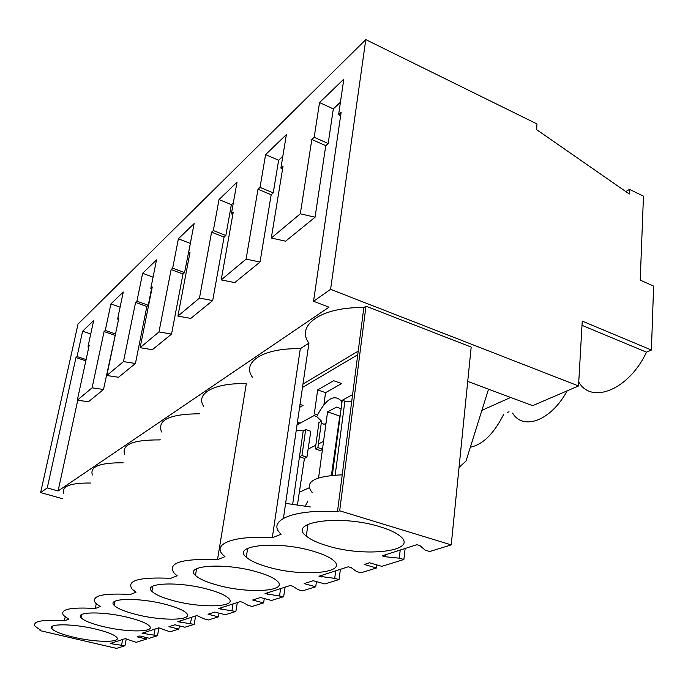 <?xml version="1.0" encoding="UTF-8"?>
<svg xmlns="http://www.w3.org/2000/svg" width="688" height="688" viewBox="0 0 688 688"><rect width="100%" height="100%" fill="white"/><g stroke="black" fill="none" stroke-linecap="round" stroke-linejoin="round"><path stroke-width="1.03" d="M62.496 498.697L40.635 492.574L78.028 324.048L365.784 39.62L330.593 289.33L578.531 385.959L582.237 321.107L651.416 350.029L653.6 286.105L640.218 280.128L643.469 196.132L629.503 189.372L629.305 194.007L536.563 129.593L537.001 123.96L365.784 39.62M467.72 381.393L532.615 405.671L578.531 385.959M299.357 492.195L309.067 487.844M481.892 410.358L510.668 397.458M330.593 289.33L313.547 301.267L328.993 307.175L58.093 490.983L47.257 487.921L75.964 357.562L85.837 360.83M40.635 492.574L47.257 487.921M308.138 449.101L315.801 445.256M318.398 443.949L323.558 441.352M337.163 434.524L337.748 434.231M63.674 493.201C61.499 486.244 70.511 482.847 90.721 483.028M92.39 474.978C89.629 466.653 99.88 462.594 123.152 462.8M124.76 454.682C121.191 444.689 132.784 439.761 159.521 439.916L160.123 439.529M161.542 431.961C156.855 420.033 169.635 413.97 199.873 413.772M203.717 406.384C195.048 393.803 214.088 382.614 246.304 383.698L217.503 559.645C181.262 558.381 166.866 562.956 174.313 573.362L177.169 575.779L170.77 578.333C139.243 576.914 126.334 580.483 132.019 589.031L135.992 592.239L130.445 594.458C102.667 592.979 90.979 595.791 95.391 602.894L100.156 606.567L95.305 608.51C70.537 607.014 59.882 609.258 63.356 615.244L68.68 619.148L64.397 620.868L65.205 616.955M252.582 377.437C241.17 362.404 262.988 347.741 300.286 348.73L308.929 343.14C295.608 325.433 321.115 306.796 363.84 307.57L365.973 306.186L471.185 347.062L451.225 544.879L429.751 551.518L425.098 550.116L419.947 545.618L416.859 544.69L382.175 555.861L385.177 556.738L385.392 554.829M351.671 401.749L344.894 401.181L342.237 400.261L352.591 394.628M318.578 477.859L327.574 411.88L336.449 407.098L341.119 408.715M327.574 411.88L339.769 416.051L331.418 475.339M321.244 423.275L324.143 424.255L326.026 423.266M321.545 421.133L318.957 422.501L315.293 448.903L317.89 447.604L321.545 421.133L316.583 416.498L314.003 415.621L297.035 424.849M305.678 429.553L310.804 431.256L306.934 457.167L301.972 455.525L305.678 429.553L303.202 430.869L296.253 430.258M313.547 301.267L341.128 112.385L338.591 114.741L343.811 79.146L319.542 102.564L314.192 137.29L311.827 139.475L300.329 213.787L271.304 238.039L283.06 166.075L280.893 168.087L286.389 134.564L265.594 154.628L260.03 187.377L258 189.243L246.08 259.127L221.209 279.913L233.249 212.128L231.383 213.856L237.025 182.2L219.008 199.589L213.332 230.549L211.577 232.166L199.468 298.085L177.908 316.102L190.06 252.066L188.426 253.571L194.128 223.591L178.373 238.796L172.671 268.148L171.131 269.567L158.971 331.934L140.111 347.698L152.254 287.025L150.818 288.349L156.52 259.892L142.622 273.299L136.929 301.189L135.57 302.445L123.47 361.604L106.829 375.51L118.878 317.882L117.605 319.06L123.272 291.979L110.923 303.89L105.273 330.455L104.069 331.573L92.089 387.834L77.305 400.192L89.191 345.324L88.055 346.374L93.663 320.548L82.612 331.203L77.039 356.556L75.964 357.562M302.479 387.464L357.743 354.75M302.969 384.067L358.216 351.129M625.805 191.582L629.503 189.372M300.011 404.415L303.012 405.438L299.581 407.391M323.893 404.75L325.562 392.667L317.667 389.915L314.304 413.866L317.469 414.941M317.667 389.915L333.62 380.722L341.635 383.56L325.562 392.667M512.629 413.101C523.086 430.869 550.976 420.867 567.196 390.818M507.546 412.413L509.025 411.777M470.343 447.217C482.899 444.603 494.07 433.535 503.848 414.021M305.386 505.886L307.949 500.959M578.763 381.9C591.13 404.57 628.712 390.139 646.471 352.17L651.416 350.029M58.093 490.983L77.744 400.253M340.422 102.228L333.319 108.902L328.167 143.517L325.768 145.667L315.061 217.21L285.632 241.178L271.304 238.039M282.82 156.314L278.631 160.244L273.239 192.889L271.184 194.738L260.03 262.025L234.78 282.587L221.209 279.913M233.361 202.745L231.374 204.611L225.853 235.485L224.073 237.085L212.687 300.579L190.791 318.406L177.908 316.102M190.43 243.053L184.556 272.603L182.991 274.013L171.536 334.084L152.366 349.702L140.111 347.698M136.929 301.189L148.247 305.248L151.575 288.625M148.247 305.248L146.862 306.487L135.433 363.488L118.508 377.273L106.829 375.51M115.335 334.832L103.501 389.485L88.451 401.749L77.305 400.192M64.397 620.868C42.097 619.389 32.336 621.195 35.105 626.286L40.816 630.294L40.016 630.612L40.153 629.95M40.016 630.612L116.496 648.38L124.941 645.774L126.291 638.877M124.941 645.774L112.574 643.942L112.823 642.652M121.604 644.991L122.636 639.487M112.574 643.942L110.381 643.435L125.268 638.636L136.104 642.317L146.587 639.075L146.854 637.664M92.089 387.834L103.501 389.485M88.055 346.374L88.907 346.657M82.612 331.203L90.747 333.981M77.039 356.556L86.103 359.566M146.587 639.075L137.127 636.821L139.776 635.979L149.279 638.24L157.475 635.712L142.072 633.227L158.833 627.826L170.031 631.825L178.846 629.099L168.956 626.682L174.924 624.781L184.9 627.232L194.171 624.36L177.814 621.703L196.82 615.588L204.663 619.028L208.395 619.965L218.414 616.869L208.017 614.238L214.811 612.071L225.294 614.737L235.864 611.469L218.44 608.622L240.172 601.613L242.769 602.292L248.196 605.423L252.126 606.438L263.607 602.894L252.651 600.022L260.46 597.528L271.511 600.452L283.662 596.685L265.018 593.615L290.121 585.522L292.864 586.271L298.282 589.762L302.436 590.889L315.715 586.778L304.148 583.613L313.212 580.724L324.882 583.94L339.021 579.571L334.721 578.376L318.965 576.226L348.274 566.783L351.181 567.609L356.53 571.556L360.916 572.803L376.474 567.987L364.236 564.47L369.525 562.784L381.814 566.336L403.873 559.516L399.315 558.183L385.177 556.738M217.503 559.645L224.967 556.661L223.72 555.56C210.881 544.389 232.922 535.118 272.302 537.732L281.125 534.206C266.144 520.962 292.099 508.939 337.473 511.674L339.674 510.797L451.225 544.879M95.856 629.124C73.031 623.509 46.638 623.431 51.892 628.755C54.593 631.567 61.782 634.379 73.461 637.174C95.83 642.566 122.017 642.781 116.668 637.286C114.079 634.62 107.147 631.902 95.856 629.124M327.583 545.885C365.569 557.796 420.402 551.131 399.573 535.677C395.445 532.478 389.073 529.554 380.455 526.896C340.62 514.099 286.672 521.822 306.323 536.107C310.727 539.762 317.813 543.021 327.583 545.885M165.103 604.253C138.469 597.244 106.477 598.156 114.122 605.311C117.338 608.536 124.769 611.615 136.422 614.556C162.402 621.238 194.274 620.576 186.396 613.111C183.309 610.093 176.214 607.143 165.103 604.253M174.382 600.925C202.633 608.476 238.332 607.065 228.562 598.242C225.182 595.068 218.079 592.024 207.251 589.117C178.192 581.154 142.45 582.908 151.893 591.319C155.402 594.733 162.901 597.941 174.382 600.925M255.97 571.616C224.013 562.449 183.619 565.45 195.461 575.409C199.288 578.986 206.778 582.28 217.924 585.282C248.858 593.925 289.381 591.422 277.032 580.878C273.36 577.593 266.333 574.506 255.97 571.616M312.945 551.148C277.453 540.415 231.159 545.292 246.278 557.177C250.423 560.858 257.802 564.177 268.397 567.153C302.539 577.206 349.229 573.052 333.345 560.342C329.397 557.031 322.595 553.969 312.945 551.148M128.295 617.48C103.707 611.236 74.768 611.563 81.072 617.712C84.013 620.731 91.332 623.672 103.045 626.544C127.082 632.521 155.841 632.375 149.399 625.994C146.578 623.156 139.544 620.318 128.295 617.48M581.996 325.338L646.471 352.17M459.042 467.436L466.008 461.063L488.532 389.176M403.873 559.516L405.146 548.465M399.315 558.183L400.201 550.056M339.674 510.797L365.973 306.186M337.473 511.674L363.84 307.57M308.929 343.14L283.447 518.262M272.302 537.732L300.286 348.73M338.591 114.741L340.646 115.687M319.542 102.564L333.319 108.902M314.192 137.29L328.167 143.517M311.827 139.475L325.768 145.667M300.329 213.787L315.061 217.21M342.237 474.823C313.754 476.165 303.778 482.133 312.3 492.711M95.305 608.51L96.243 603.772M157.475 635.712L158.937 627.852M144.368 633.768L144.618 632.401M153.983 634.869L155.024 629.056M179.43 625.882L178.846 629.099M123.47 361.604L135.433 363.488M117.605 319.06L118.56 319.395M110.923 303.89L120.099 307.14M105.273 330.455L115.507 333.981M104.069 331.573L114.844 335.271M297.474 421.839L298.936 423.817L298.205 422.681L299.959 423.266L297.474 421.839M194.171 624.36L195.641 615.966M180.222 622.305L180.471 620.851M190.499 623.457L191.531 617.291M219.042 613.146L218.414 616.869M158.971 331.934L171.536 334.084M150.818 288.349L151.902 288.745M142.622 273.299L153.063 277.152M135.57 302.445L146.862 306.487M316.686 416.593C325.639 399.324 333.663 393.949 340.766 400.476L341.927 402.592L340.766 400.476L342.142 400.958L340.766 400.476C333.663 393.949 325.639 399.324 316.686 416.593M235.864 611.469L237.326 602.533M220.977 609.267L221.218 607.719M232.002 610.48L233.026 603.918M264.287 598.543L263.607 602.894M199.468 298.085L212.687 300.579M188.426 253.571L189.682 254.053M178.373 238.796L190.129 243.337M172.671 268.148L184.556 272.603M171.131 269.567L182.991 274.013M297.5 504.571L304.431 458.397L306.934 457.167M283.662 596.685L285.099 587.139M301.972 455.525L299.486 456.763L303.202 430.869M267.692 594.32L267.933 592.669M279.595 595.602L280.601 588.593M292.727 503.969L299.486 456.763L304.431 458.397M322.44 449.539L320.316 450.588L315.293 448.903M316.446 581.618L315.715 586.778M246.08 259.127L260.03 262.025M231.383 213.856L232.845 214.45M219.008 199.589L231.374 204.611M213.332 230.549L225.853 235.485M211.577 232.166L224.073 237.085M322.491 449.161L317.89 447.604M339.021 579.571L340.397 569.329M321.795 577.017L322.027 575.245M335.185 475.038L344.894 401.181M334.721 578.376L335.675 570.842M332.321 475.253L342.237 400.261M376.852 564.9L376.474 567.987M280.893 168.087L282.613 168.818M265.594 154.628L278.631 160.244M260.03 187.377L273.239 192.889M258 189.243L271.184 194.738M310.34 506.944L285.615 503.367M52.426 626.218L51.892 628.755M307.949 524.333L306.323 536.107M81.709 614.547L81.072 617.712M114.896 601.312L114.122 605.311M152.822 586.193L151.893 591.319M196.587 568.735L195.461 575.409M247.646 548.379L246.278 557.177"/></g></svg>
